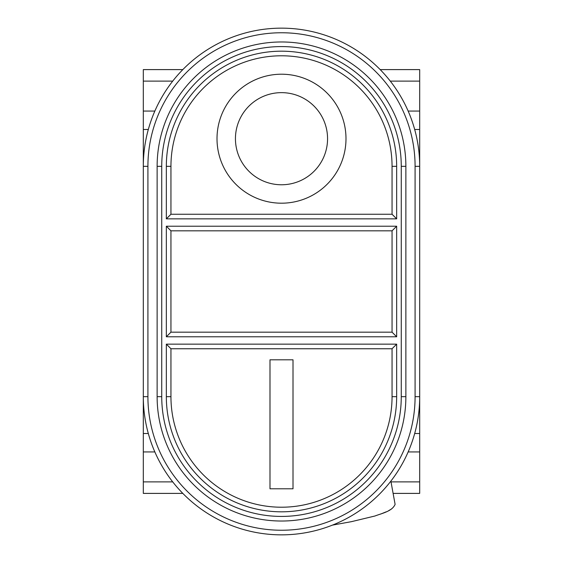 <?xml version="1.0" encoding="UTF-8"?>
<svg xmlns="http://www.w3.org/2000/svg" width="563" height="563" viewBox="0 0 563 563"><rect width="100%" height="100%" fill="white"/><g stroke="black" fill="none" stroke-linecap="round" stroke-linejoin="round"><path stroke-width="0.84" d="M281.5 184.77A46.06 46.06 0 0 0 327.56 138.702A46.06 46.06 0 0 0 281.5 92.642A46.06 46.06 0 0 0 235.44 138.702A46.06 46.06 0 0 0 281.5 184.77M281.5 74.21A64.492 64.492 0 0 0 217.008 138.702A64.492 64.492 0 0 0 281.5 203.194A64.492 64.492 0 0 0 345.992 138.702A64.492 64.492 0 0 0 281.5 74.21M161.736 396.662A119.764 119.764 0 0 0 281.5 516.426A119.764 119.764 0 0 0 401.264 396.662L401.264 166.338A119.764 119.764 0 0 0 281.5 46.574A119.764 119.764 0 0 0 161.736 166.338L161.736 396.662L157.126 396.662L157.126 166.338A124.374 124.374 0 0 1 281.5 41.972A124.374 124.374 0 0 1 405.874 166.338L405.874 396.662A124.374 124.374 0 0 1 281.5 521.028A124.374 124.374 0 0 1 157.126 396.662M380.187 69.608L419.688 69.608L419.688 396.662A138.188 138.188 0 0 1 281.5 534.85A138.188 138.188 0 0 1 143.312 396.662L143.312 493.392L182.813 493.392M281.5 511.816A115.162 115.162 0 0 1 166.338 396.662L166.338 344.148L396.662 344.148L396.662 396.662A115.162 115.162 0 0 1 281.5 511.816A115.162 115.162 0 0 0 396.662 396.662L392.052 396.662L392.052 348.75L396.662 344.148M154.846 111.066L143.312 111.066L143.312 166.338A138.188 138.188 0 0 1 281.5 28.15A138.188 138.188 0 0 1 419.688 166.338A138.188 138.188 0 0 0 281.5 28.15A138.188 138.188 0 0 0 143.312 166.338L143.312 396.662L147.914 396.662A133.586 133.586 0 0 0 281.5 530.24A133.586 133.586 0 0 0 415.086 396.662L415.086 166.338A133.586 133.586 0 0 0 281.5 32.76A133.586 133.586 0 0 0 147.914 166.338L147.914 396.662M419.688 111.066L408.154 111.066M154.846 451.934L143.312 451.934M281.5 534.85A138.188 138.188 0 0 0 419.688 396.662L419.688 493.392L393.115 493.392M182.813 69.608L143.312 69.608L143.312 111.066M419.688 81.121L390.286 81.121M172.714 81.121L143.312 81.121M419.688 451.934L408.154 451.934M419.688 481.879L391.018 481.879M172.714 481.879L143.312 481.879M332.437 525.117L351.432 521.669L374.923 516.011C382.39 513.174 392.186 511.288 395.106 504.364L390.877 481.119M391.559 508.966L388.695 510.627M386.169 511.844L380.658 514.075M374.909 516.011L351.432 521.669M170.948 166.338L166.338 166.338A115.162 115.162 0 0 1 281.5 51.184A115.162 115.162 0 0 1 396.662 166.338L396.662 218.852L166.338 218.852L166.338 166.338A115.162 115.162 0 0 1 281.5 51.184A115.162 115.162 0 0 1 396.662 166.338L392.052 166.338A110.552 110.552 0 0 0 281.5 55.786A110.552 110.552 0 0 0 170.948 166.338L170.948 214.25L166.338 218.852M396.662 336.78L166.338 336.78L166.338 226.22L396.662 226.22L396.662 336.78L392.052 332.17L392.052 230.83L396.662 226.22M293.013 488.79L293.013 359.806L269.987 359.806L269.987 488.79L293.013 488.79M166.338 344.148L170.948 348.75L170.948 396.662A110.552 110.552 0 0 0 281.5 507.214A110.552 110.552 0 0 0 392.052 396.662M166.338 336.78L170.948 332.17L392.052 332.17M166.338 226.22L170.948 230.83L170.948 332.17M396.662 218.852L392.052 214.25L392.052 166.338M166.338 396.662L170.948 396.662M281.5 516.426A119.764 119.764 0 0 0 401.264 396.662L405.874 396.662M419.688 129.49L414.685 129.49M148.315 433.51L143.312 433.51M148.315 129.49L143.312 129.49M419.688 433.51L414.685 433.51M405.874 166.338L401.264 166.338A119.764 119.764 0 0 0 281.5 46.574A119.764 119.764 0 0 0 161.736 166.338L157.126 166.338M170.948 214.25L392.052 214.25M392.052 348.75L170.948 348.75M392.052 230.83L170.948 230.83M419.688 396.662L415.086 396.662M415.086 166.338L419.688 166.338M147.914 166.338L143.312 166.338"/></g></svg>
